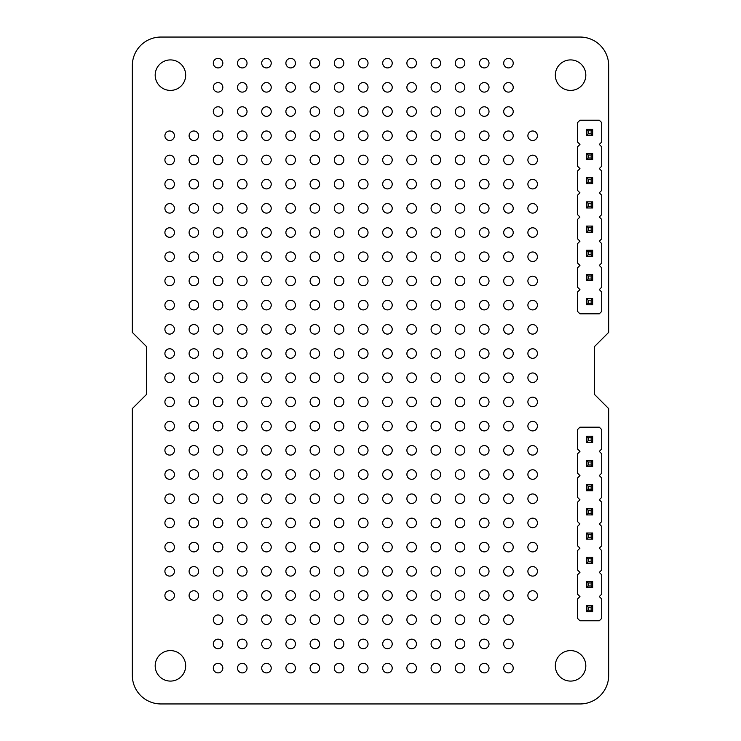 <?xml version="1.0" encoding="UTF-8"?>
<svg xmlns="http://www.w3.org/2000/svg" width="741" height="741" viewBox="0 0 741 741"><rect width="100%" height="100%" fill="white"/><g stroke="black" fill="none" stroke-linecap="round" stroke-linejoin="round"><path stroke-width="1.11" d="M599.302 620.782L601.72 618.355L601.72 598.997L599.302 596.579L601.72 594.162L601.72 574.803L599.302 572.376L601.72 569.959L601.72 550.6L599.302 548.183L601.72 545.765L601.72 526.406L599.302 523.98L601.72 521.562L601.72 502.203L599.302 499.786L601.72 497.359L601.72 478.001L599.302 475.583L601.72 473.166L601.72 453.807L599.302 451.389L601.72 448.963L601.72 429.604L599.302 427.187L579.944 427.187L577.526 429.604L577.526 448.963L579.944 451.389L577.526 453.807L577.526 473.166L579.944 475.583L577.526 478.001L577.526 497.359L579.944 499.786L577.526 502.203L577.526 521.562L579.944 523.98L577.526 526.406L577.526 545.765L579.944 548.183L577.526 550.6L577.526 569.959L579.944 572.376L577.526 574.803L577.526 594.162L579.944 596.579L577.526 598.997L577.526 618.355L579.944 620.782L599.302 620.782M586.576 442.331L592.67 442.331L592.67 436.236L586.576 436.236L586.576 442.331L588.104 440.812L588.104 437.764L591.151 437.764L591.151 440.812L588.104 440.812M592.67 466.534L586.576 466.534L588.104 465.005L591.151 465.005L592.67 466.534L592.67 460.439L586.576 460.439L586.576 466.534M586.576 533.029L586.576 539.133L588.104 537.605L588.104 534.557L586.576 533.029L592.67 533.029L592.67 539.133L586.576 539.133M592.67 490.737L586.576 490.737L588.104 489.208L591.151 489.208L592.67 490.737L592.67 484.633L586.576 484.633L586.576 490.737M586.576 508.835L586.576 514.93L588.104 513.411L588.104 510.354L586.576 508.835L592.67 508.835L592.67 514.93L586.576 514.93M592.67 587.53L586.576 587.53L588.104 586.001L591.151 586.001L592.67 587.53L592.67 581.435L586.576 581.435L586.576 587.53M586.576 563.327L592.67 563.327L592.67 557.232L586.576 557.232L586.576 563.327L588.104 561.808L588.104 558.76L591.151 558.76L591.151 561.808L588.104 561.808M586.576 605.629L586.576 611.723L588.104 610.204L588.104 607.157L586.576 605.629L592.67 605.629L592.67 611.723L586.576 611.723M586.576 436.236L588.104 437.764M592.67 436.236L591.151 437.764M592.67 442.331L591.151 440.812M592.67 460.439L591.151 461.958L591.151 465.005M591.151 461.958L588.104 461.958L588.104 465.005M586.576 460.439L588.104 461.958M592.67 539.133L591.151 537.605L588.104 537.605M592.67 533.029L591.151 534.557L591.151 537.605M591.151 534.557L588.104 534.557M592.67 484.633L591.151 486.161L591.151 489.208M591.151 486.161L588.104 486.161L588.104 489.208M586.576 484.633L588.104 486.161M592.67 514.93L591.151 513.411L588.104 513.411M592.67 508.835L591.151 510.354L591.151 513.411M591.151 510.354L588.104 510.354M592.67 581.435L591.151 582.954L591.151 586.001M591.151 582.954L588.104 582.954L588.104 586.001M586.576 581.435L588.104 582.954M586.576 557.232L588.104 558.76M592.67 557.232L591.151 558.76M592.67 563.327L591.151 561.808M592.67 611.723L591.151 610.204L588.104 610.204M592.67 605.629L591.151 607.157L591.151 610.204M591.151 607.157L588.104 607.157M599.302 313.814L601.72 311.396L601.72 292.037L599.302 289.611L601.72 287.193L601.72 267.834L599.302 265.417L601.72 262.999L601.72 243.641L599.302 241.214L601.72 238.797L601.72 219.438L599.302 217.02L601.72 214.594L601.72 195.235L599.302 192.817L601.72 190.4L601.72 171.041L599.302 168.624L601.72 166.197L601.72 146.838L599.302 144.421L601.72 142.003L601.72 122.645L599.302 120.218L579.944 120.218L577.526 122.645L577.526 142.003L579.944 144.421L577.526 146.838L577.526 166.197L579.944 168.624L577.526 171.041L577.526 190.4L579.944 192.817L577.526 195.235L577.526 214.594L579.944 217.02L577.526 219.438L577.526 238.797L579.944 241.214L577.526 243.641L577.526 262.999L579.944 265.417L577.526 267.834L577.526 287.193L579.944 289.611L577.526 292.037L577.526 311.396L579.944 313.814L599.302 313.814M586.576 135.371L592.67 135.371L592.67 129.277L586.576 129.277L586.576 135.371L588.104 133.843L588.104 130.796L591.151 130.796L591.151 133.843L588.104 133.843M592.67 159.565L586.576 159.565L588.104 158.046L591.151 158.046L592.67 159.565L592.67 153.47L586.576 153.47L586.576 159.565M586.576 226.07L586.576 232.165L588.104 230.646L588.104 227.589L586.576 226.07L592.67 226.07L592.67 232.165L586.576 232.165M592.67 183.768L586.576 183.768L588.104 182.24L591.151 182.24L592.67 183.768L592.67 177.673L586.576 177.673L586.576 183.768M586.576 201.867L586.576 207.971L588.104 206.443L588.104 203.395L586.576 201.867L592.67 201.867L592.67 207.971L586.576 207.971M592.67 280.561L586.576 280.561L588.104 279.042L591.151 279.042L592.67 280.561L592.67 274.466L586.576 274.466L586.576 280.561M586.576 256.367L592.67 256.367L592.67 250.263L586.576 250.263L586.576 256.367L588.104 254.839L588.104 251.792L591.151 251.792L591.151 254.839L588.104 254.839M586.576 298.669L586.576 304.764L588.104 303.236L588.104 300.188L586.576 298.669L592.67 298.669L592.67 304.764L586.576 304.764M586.576 129.277L588.104 130.796M592.67 129.277L591.151 130.796M592.67 135.371L591.151 133.843M592.67 153.47L591.151 154.999L591.151 158.046M591.151 154.999L588.104 154.999L588.104 158.046M586.576 153.47L588.104 154.999M592.67 232.165L591.151 230.646L588.104 230.646M592.67 226.07L591.151 227.589L591.151 230.646M591.151 227.589L588.104 227.589M592.67 177.673L591.151 179.192L591.151 182.24M591.151 179.192L588.104 179.192L588.104 182.24M586.576 177.673L588.104 179.192M592.67 207.971L591.151 206.443L588.104 206.443M592.67 201.867L591.151 203.395L591.151 206.443M591.151 203.395L588.104 203.395M592.67 274.466L591.151 275.995L591.151 279.042M591.151 275.995L588.104 275.995L588.104 279.042M586.576 274.466L588.104 275.995M586.576 250.263L588.104 251.792M592.67 250.263L591.151 251.792M592.67 256.367L591.151 254.839M592.67 304.764L591.151 303.236L588.104 303.236M592.67 298.669L591.151 300.188L591.151 303.236M591.151 300.188L588.104 300.188M132.324 332.394L146.616 346.686L146.616 394.314L132.324 408.606L132.324 675.366A28.584 28.584 0 0 0 160.899 703.95L580.101 703.95A28.584 28.584 0 0 0 608.676 675.366L608.676 408.606L594.384 394.314L594.384 346.686L608.676 332.394L608.676 65.634A28.584 28.584 0 0 0 580.101 37.05L160.899 37.05A28.584 28.584 0 0 0 132.324 65.634L132.324 332.394M185.676 665.844A15.246 15.246 0 0 0 162.807 652.636A15.246 15.246 0 0 0 162.807 679.043A15.246 15.246 0 0 0 185.676 665.844M222.828 668.132A4.761 4.761 0 0 0 215.687 664.001A4.761 4.761 0 0 0 215.687 672.254A4.761 4.761 0 0 0 222.828 668.132M222.828 643.929A4.761 4.761 0 0 0 215.687 639.807A4.761 4.761 0 0 0 215.687 648.051A4.761 4.761 0 0 0 222.828 643.929M247.031 668.132A4.761 4.761 0 0 0 239.88 664.001A4.761 4.761 0 0 0 239.88 672.254A4.761 4.761 0 0 0 247.031 668.132M247.031 643.929A4.761 4.761 0 0 0 239.88 639.807A4.761 4.761 0 0 0 239.88 648.051A4.761 4.761 0 0 0 247.031 643.929M222.828 619.726A4.761 4.761 0 0 0 215.687 615.604A4.761 4.761 0 0 0 215.687 623.857A4.761 4.761 0 0 0 222.828 619.726M247.031 619.726A4.761 4.761 0 0 0 239.88 615.604A4.761 4.761 0 0 0 239.88 623.857A4.761 4.761 0 0 0 247.031 619.726M174.431 595.532A4.761 4.761 0 0 0 167.29 591.401A4.761 4.761 0 0 0 167.29 599.654A4.761 4.761 0 0 0 174.431 595.532M174.431 571.33A4.761 4.761 0 0 0 167.29 567.208A4.761 4.761 0 0 0 167.29 575.461A4.761 4.761 0 0 0 174.431 571.33M198.634 595.532A4.761 4.761 0 0 0 191.484 591.401A4.761 4.761 0 0 0 191.484 599.654A4.761 4.761 0 0 0 198.634 595.532M198.634 571.33A4.761 4.761 0 0 0 191.484 567.208A4.761 4.761 0 0 0 191.484 575.461A4.761 4.761 0 0 0 198.634 571.33M174.431 547.136A4.761 4.761 0 0 0 167.29 543.005A4.761 4.761 0 0 0 167.29 551.258A4.761 4.761 0 0 0 174.431 547.136M198.634 547.136A4.761 4.761 0 0 0 191.484 543.005A4.761 4.761 0 0 0 191.484 551.258A4.761 4.761 0 0 0 198.634 547.136M222.828 595.532A4.761 4.761 0 0 0 215.687 591.401A4.761 4.761 0 0 0 215.687 599.654A4.761 4.761 0 0 0 222.828 595.532M222.828 571.33A4.761 4.761 0 0 0 215.687 567.208A4.761 4.761 0 0 0 215.687 575.461A4.761 4.761 0 0 0 222.828 571.33M247.031 595.532A4.761 4.761 0 0 0 239.88 591.401A4.761 4.761 0 0 0 239.88 599.654A4.761 4.761 0 0 0 247.031 595.532M247.031 571.33A4.761 4.761 0 0 0 239.88 567.208A4.761 4.761 0 0 0 239.88 575.461A4.761 4.761 0 0 0 247.031 571.33M222.828 547.136A4.761 4.761 0 0 0 215.687 543.005A4.761 4.761 0 0 0 215.687 551.258A4.761 4.761 0 0 0 222.828 547.136M247.031 547.136A4.761 4.761 0 0 0 239.88 543.005A4.761 4.761 0 0 0 239.88 551.258A4.761 4.761 0 0 0 247.031 547.136M271.225 668.132A4.761 4.761 0 0 0 264.083 664.001A4.761 4.761 0 0 0 264.083 672.254A4.761 4.761 0 0 0 271.225 668.132M295.427 668.132A4.761 4.761 0 0 0 288.277 664.001A4.761 4.761 0 0 0 288.277 672.254A4.761 4.761 0 0 0 295.427 668.132M271.225 643.929A4.761 4.761 0 0 0 264.083 639.807A4.761 4.761 0 0 0 264.083 648.051A4.761 4.761 0 0 0 271.225 643.929M295.427 643.929A4.761 4.761 0 0 0 288.277 639.807A4.761 4.761 0 0 0 288.277 648.051A4.761 4.761 0 0 0 295.427 643.929M319.621 668.132A4.761 4.761 0 0 0 312.48 664.001A4.761 4.761 0 0 0 312.48 672.254A4.761 4.761 0 0 0 319.621 668.132M319.621 643.929A4.761 4.761 0 0 0 312.48 639.807A4.761 4.761 0 0 0 312.48 648.051A4.761 4.761 0 0 0 319.621 643.929M271.225 619.726A4.761 4.761 0 0 0 264.083 615.604A4.761 4.761 0 0 0 264.083 623.857A4.761 4.761 0 0 0 271.225 619.726M295.427 619.726A4.761 4.761 0 0 0 288.277 615.604A4.761 4.761 0 0 0 288.277 623.857A4.761 4.761 0 0 0 295.427 619.726M319.621 619.726A4.761 4.761 0 0 0 312.48 615.604A4.761 4.761 0 0 0 312.48 623.857A4.761 4.761 0 0 0 319.621 619.726M343.824 668.132A4.761 4.761 0 0 0 336.683 664.001A4.761 4.761 0 0 0 336.683 672.254A4.761 4.761 0 0 0 343.824 668.132M343.824 643.929A4.761 4.761 0 0 0 336.683 639.807A4.761 4.761 0 0 0 336.683 648.051A4.761 4.761 0 0 0 343.824 643.929M368.027 668.132A4.761 4.761 0 0 0 360.876 664.001A4.761 4.761 0 0 0 360.876 672.254A4.761 4.761 0 0 0 368.027 668.132M368.027 643.929A4.761 4.761 0 0 0 360.876 639.807A4.761 4.761 0 0 0 360.876 648.051A4.761 4.761 0 0 0 368.027 643.929M343.824 619.726A4.761 4.761 0 0 0 336.683 615.604A4.761 4.761 0 0 0 336.683 623.857A4.761 4.761 0 0 0 343.824 619.726M368.027 619.726A4.761 4.761 0 0 0 360.876 615.604A4.761 4.761 0 0 0 360.876 623.857A4.761 4.761 0 0 0 368.027 619.726M271.225 595.532A4.761 4.761 0 0 0 264.083 591.401A4.761 4.761 0 0 0 264.083 599.654A4.761 4.761 0 0 0 271.225 595.532M295.427 595.532A4.761 4.761 0 0 0 288.277 591.401A4.761 4.761 0 0 0 288.277 599.654A4.761 4.761 0 0 0 295.427 595.532M271.225 571.33A4.761 4.761 0 0 0 264.083 567.208A4.761 4.761 0 0 0 264.083 575.461A4.761 4.761 0 0 0 271.225 571.33M295.427 571.33A4.761 4.761 0 0 0 288.277 567.208A4.761 4.761 0 0 0 288.277 575.461A4.761 4.761 0 0 0 295.427 571.33M319.621 595.532A4.761 4.761 0 0 0 312.48 591.401A4.761 4.761 0 0 0 312.48 599.654A4.761 4.761 0 0 0 319.621 595.532M319.621 571.33A4.761 4.761 0 0 0 312.48 567.208A4.761 4.761 0 0 0 312.48 575.461A4.761 4.761 0 0 0 319.621 571.33M271.225 547.136A4.761 4.761 0 0 0 264.083 543.005A4.761 4.761 0 0 0 264.083 551.258A4.761 4.761 0 0 0 271.225 547.136M295.427 547.136A4.761 4.761 0 0 0 288.277 543.005A4.761 4.761 0 0 0 288.277 551.258A4.761 4.761 0 0 0 295.427 547.136M319.621 547.136A4.761 4.761 0 0 0 312.48 543.005A4.761 4.761 0 0 0 312.48 551.258A4.761 4.761 0 0 0 319.621 547.136M343.824 595.532A4.761 4.761 0 0 0 336.683 591.401A4.761 4.761 0 0 0 336.683 599.654A4.761 4.761 0 0 0 343.824 595.532M343.824 571.33A4.761 4.761 0 0 0 336.683 567.208A4.761 4.761 0 0 0 336.683 575.461A4.761 4.761 0 0 0 343.824 571.33M368.027 595.532A4.761 4.761 0 0 0 360.876 591.401A4.761 4.761 0 0 0 360.876 599.654A4.761 4.761 0 0 0 368.027 595.532M368.027 571.33A4.761 4.761 0 0 0 360.876 567.208A4.761 4.761 0 0 0 360.876 575.461A4.761 4.761 0 0 0 368.027 571.33M343.824 547.136A4.761 4.761 0 0 0 336.683 543.005A4.761 4.761 0 0 0 336.683 551.258A4.761 4.761 0 0 0 343.824 547.136M368.027 547.136A4.761 4.761 0 0 0 360.876 543.005A4.761 4.761 0 0 0 360.876 551.258A4.761 4.761 0 0 0 368.027 547.136M174.431 522.933A4.761 4.761 0 0 0 167.29 518.811A4.761 4.761 0 0 0 167.29 527.064A4.761 4.761 0 0 0 174.431 522.933M174.431 498.739A4.761 4.761 0 0 0 167.29 494.608A4.761 4.761 0 0 0 167.29 502.861A4.761 4.761 0 0 0 174.431 498.739M198.634 522.933A4.761 4.761 0 0 0 191.484 518.811A4.761 4.761 0 0 0 191.484 527.064A4.761 4.761 0 0 0 198.634 522.933M198.634 498.739A4.761 4.761 0 0 0 191.484 494.608A4.761 4.761 0 0 0 191.484 502.861A4.761 4.761 0 0 0 198.634 498.739M174.431 474.536A4.761 4.761 0 0 0 167.29 470.415A4.761 4.761 0 0 0 167.29 478.658A4.761 4.761 0 0 0 174.431 474.536M174.431 450.333A4.761 4.761 0 0 0 167.29 446.212A4.761 4.761 0 0 0 167.29 454.465A4.761 4.761 0 0 0 174.431 450.333M198.634 474.536A4.761 4.761 0 0 0 191.484 470.415A4.761 4.761 0 0 0 191.484 478.658A4.761 4.761 0 0 0 198.634 474.536M198.634 450.333A4.761 4.761 0 0 0 191.484 446.212A4.761 4.761 0 0 0 191.484 454.465A4.761 4.761 0 0 0 198.634 450.333M222.828 522.933A4.761 4.761 0 0 0 215.687 518.811A4.761 4.761 0 0 0 215.687 527.064A4.761 4.761 0 0 0 222.828 522.933M222.828 498.739A4.761 4.761 0 0 0 215.687 494.608A4.761 4.761 0 0 0 215.687 502.861A4.761 4.761 0 0 0 222.828 498.739M247.031 522.933A4.761 4.761 0 0 0 239.88 518.811A4.761 4.761 0 0 0 239.88 527.064A4.761 4.761 0 0 0 247.031 522.933M247.031 498.739A4.761 4.761 0 0 0 239.88 494.608A4.761 4.761 0 0 0 239.88 502.861A4.761 4.761 0 0 0 247.031 498.739M222.828 474.536A4.761 4.761 0 0 0 215.687 470.415A4.761 4.761 0 0 0 215.687 478.658A4.761 4.761 0 0 0 222.828 474.536M222.828 450.333A4.761 4.761 0 0 0 215.687 446.212A4.761 4.761 0 0 0 215.687 454.465A4.761 4.761 0 0 0 222.828 450.333M247.031 474.536A4.761 4.761 0 0 0 239.88 470.415A4.761 4.761 0 0 0 239.88 478.658A4.761 4.761 0 0 0 247.031 474.536M247.031 450.333A4.761 4.761 0 0 0 239.88 446.212A4.761 4.761 0 0 0 239.88 454.465A4.761 4.761 0 0 0 247.031 450.333M174.431 426.14A4.761 4.761 0 0 0 167.29 422.009A4.761 4.761 0 0 0 167.29 430.262A4.761 4.761 0 0 0 174.431 426.14M198.634 426.14A4.761 4.761 0 0 0 191.484 422.009A4.761 4.761 0 0 0 191.484 430.262A4.761 4.761 0 0 0 198.634 426.14M174.431 401.937A4.761 4.761 0 0 0 167.29 397.815A4.761 4.761 0 0 0 167.29 406.068A4.761 4.761 0 0 0 174.431 401.937M174.431 377.743A4.761 4.761 0 0 0 167.29 373.612A4.761 4.761 0 0 0 167.29 381.865A4.761 4.761 0 0 0 174.431 377.743M198.634 401.937A4.761 4.761 0 0 0 191.484 397.815A4.761 4.761 0 0 0 191.484 406.068A4.761 4.761 0 0 0 198.634 401.937M198.634 377.743A4.761 4.761 0 0 0 191.484 373.612A4.761 4.761 0 0 0 191.484 381.865A4.761 4.761 0 0 0 198.634 377.743M222.828 426.14A4.761 4.761 0 0 0 215.687 422.009A4.761 4.761 0 0 0 215.687 430.262A4.761 4.761 0 0 0 222.828 426.14M247.031 426.14A4.761 4.761 0 0 0 239.88 422.009A4.761 4.761 0 0 0 239.88 430.262A4.761 4.761 0 0 0 247.031 426.14M222.828 401.937A4.761 4.761 0 0 0 215.687 397.815A4.761 4.761 0 0 0 215.687 406.068A4.761 4.761 0 0 0 222.828 401.937M222.828 377.743A4.761 4.761 0 0 0 215.687 373.612A4.761 4.761 0 0 0 215.687 381.865A4.761 4.761 0 0 0 222.828 377.743M247.031 401.937A4.761 4.761 0 0 0 239.88 397.815A4.761 4.761 0 0 0 239.88 406.068A4.761 4.761 0 0 0 247.031 401.937M247.031 377.743A4.761 4.761 0 0 0 239.88 373.612A4.761 4.761 0 0 0 239.88 381.865A4.761 4.761 0 0 0 247.031 377.743M271.225 522.933A4.761 4.761 0 0 0 264.083 518.811A4.761 4.761 0 0 0 264.083 527.064A4.761 4.761 0 0 0 271.225 522.933M295.427 522.933A4.761 4.761 0 0 0 288.277 518.811A4.761 4.761 0 0 0 288.277 527.064A4.761 4.761 0 0 0 295.427 522.933M271.225 498.739A4.761 4.761 0 0 0 264.083 494.608A4.761 4.761 0 0 0 264.083 502.861A4.761 4.761 0 0 0 271.225 498.739M295.427 498.739A4.761 4.761 0 0 0 288.277 494.608A4.761 4.761 0 0 0 288.277 502.861A4.761 4.761 0 0 0 295.427 498.739M319.621 522.933A4.761 4.761 0 0 0 312.48 518.811A4.761 4.761 0 0 0 312.48 527.064A4.761 4.761 0 0 0 319.621 522.933M319.621 498.739A4.761 4.761 0 0 0 312.48 494.608A4.761 4.761 0 0 0 312.48 502.861A4.761 4.761 0 0 0 319.621 498.739M271.225 474.536A4.761 4.761 0 0 0 264.083 470.415A4.761 4.761 0 0 0 264.083 478.658A4.761 4.761 0 0 0 271.225 474.536M295.427 474.536A4.761 4.761 0 0 0 288.277 470.415A4.761 4.761 0 0 0 288.277 478.658A4.761 4.761 0 0 0 295.427 474.536M271.225 450.333A4.761 4.761 0 0 0 264.083 446.212A4.761 4.761 0 0 0 264.083 454.465A4.761 4.761 0 0 0 271.225 450.333M295.427 450.333A4.761 4.761 0 0 0 288.277 446.212A4.761 4.761 0 0 0 288.277 454.465A4.761 4.761 0 0 0 295.427 450.333M319.621 474.536A4.761 4.761 0 0 0 312.48 470.415A4.761 4.761 0 0 0 312.48 478.658A4.761 4.761 0 0 0 319.621 474.536M319.621 450.333A4.761 4.761 0 0 0 312.48 446.212A4.761 4.761 0 0 0 312.48 454.465A4.761 4.761 0 0 0 319.621 450.333M343.824 522.933A4.761 4.761 0 0 0 336.683 518.811A4.761 4.761 0 0 0 336.683 527.064A4.761 4.761 0 0 0 343.824 522.933M343.824 498.739A4.761 4.761 0 0 0 336.683 494.608A4.761 4.761 0 0 0 336.683 502.861A4.761 4.761 0 0 0 343.824 498.739M368.027 522.933A4.761 4.761 0 0 0 360.876 518.811A4.761 4.761 0 0 0 360.876 527.064A4.761 4.761 0 0 0 368.027 522.933M368.027 498.739A4.761 4.761 0 0 0 360.876 494.608A4.761 4.761 0 0 0 360.876 502.861A4.761 4.761 0 0 0 368.027 498.739M343.824 474.536A4.761 4.761 0 0 0 336.683 470.415A4.761 4.761 0 0 0 336.683 478.658A4.761 4.761 0 0 0 343.824 474.536M343.824 450.333A4.761 4.761 0 0 0 336.683 446.212A4.761 4.761 0 0 0 336.683 454.465A4.761 4.761 0 0 0 343.824 450.333M368.027 474.536A4.761 4.761 0 0 0 360.876 470.415A4.761 4.761 0 0 0 360.876 478.658A4.761 4.761 0 0 0 368.027 474.536M368.027 450.333A4.761 4.761 0 0 0 360.876 446.212A4.761 4.761 0 0 0 360.876 454.465A4.761 4.761 0 0 0 368.027 450.333M271.225 426.14A4.761 4.761 0 0 0 264.083 422.009A4.761 4.761 0 0 0 264.083 430.262A4.761 4.761 0 0 0 271.225 426.14M295.427 426.14A4.761 4.761 0 0 0 288.277 422.009A4.761 4.761 0 0 0 288.277 430.262A4.761 4.761 0 0 0 295.427 426.14M319.621 426.14A4.761 4.761 0 0 0 312.48 422.009A4.761 4.761 0 0 0 312.48 430.262A4.761 4.761 0 0 0 319.621 426.14M271.225 401.937A4.761 4.761 0 0 0 264.083 397.815A4.761 4.761 0 0 0 264.083 406.068A4.761 4.761 0 0 0 271.225 401.937M295.427 401.937A4.761 4.761 0 0 0 288.277 397.815A4.761 4.761 0 0 0 288.277 406.068A4.761 4.761 0 0 0 295.427 401.937M271.225 377.743A4.761 4.761 0 0 0 264.083 373.612A4.761 4.761 0 0 0 264.083 381.865A4.761 4.761 0 0 0 271.225 377.743M295.427 377.743A4.761 4.761 0 0 0 288.277 373.612A4.761 4.761 0 0 0 288.277 381.865A4.761 4.761 0 0 0 295.427 377.743M319.621 401.937A4.761 4.761 0 0 0 312.48 397.815A4.761 4.761 0 0 0 312.48 406.068A4.761 4.761 0 0 0 319.621 401.937M319.621 377.743A4.761 4.761 0 0 0 312.48 373.612A4.761 4.761 0 0 0 312.48 381.865A4.761 4.761 0 0 0 319.621 377.743M343.824 426.14A4.761 4.761 0 0 0 336.683 422.009A4.761 4.761 0 0 0 336.683 430.262A4.761 4.761 0 0 0 343.824 426.14M368.027 426.14A4.761 4.761 0 0 0 360.876 422.009A4.761 4.761 0 0 0 360.876 430.262A4.761 4.761 0 0 0 368.027 426.14M343.824 401.937A4.761 4.761 0 0 0 336.683 397.815A4.761 4.761 0 0 0 336.683 406.068A4.761 4.761 0 0 0 343.824 401.937M343.824 377.743A4.761 4.761 0 0 0 336.683 373.612A4.761 4.761 0 0 0 336.683 381.865A4.761 4.761 0 0 0 343.824 377.743M368.027 401.937A4.761 4.761 0 0 0 360.876 397.815A4.761 4.761 0 0 0 360.876 406.068A4.761 4.761 0 0 0 368.027 401.937M368.027 377.743A4.761 4.761 0 0 0 360.876 373.612A4.761 4.761 0 0 0 360.876 381.865A4.761 4.761 0 0 0 368.027 377.743M392.221 668.132A4.761 4.761 0 0 0 385.079 664.001A4.761 4.761 0 0 0 385.079 672.254A4.761 4.761 0 0 0 392.221 668.132M392.221 643.929A4.761 4.761 0 0 0 385.079 639.807A4.761 4.761 0 0 0 385.079 648.051A4.761 4.761 0 0 0 392.221 643.929M416.423 668.132A4.761 4.761 0 0 0 409.273 664.001A4.761 4.761 0 0 0 409.273 672.254A4.761 4.761 0 0 0 416.423 668.132M416.423 643.929A4.761 4.761 0 0 0 409.273 639.807A4.761 4.761 0 0 0 409.273 648.051A4.761 4.761 0 0 0 416.423 643.929M392.221 619.726A4.761 4.761 0 0 0 385.079 615.604A4.761 4.761 0 0 0 385.079 623.857A4.761 4.761 0 0 0 392.221 619.726M416.423 619.726A4.761 4.761 0 0 0 409.273 615.604A4.761 4.761 0 0 0 409.273 623.857A4.761 4.761 0 0 0 416.423 619.726M440.617 668.132A4.761 4.761 0 0 0 433.476 664.001A4.761 4.761 0 0 0 433.476 672.254A4.761 4.761 0 0 0 440.617 668.132M440.617 643.929A4.761 4.761 0 0 0 433.476 639.807A4.761 4.761 0 0 0 433.476 648.051A4.761 4.761 0 0 0 440.617 643.929M464.82 668.132A4.761 4.761 0 0 0 457.669 664.001A4.761 4.761 0 0 0 457.669 672.254A4.761 4.761 0 0 0 464.82 668.132M489.014 668.132A4.761 4.761 0 0 0 481.872 664.001A4.761 4.761 0 0 0 481.872 672.254A4.761 4.761 0 0 0 489.014 668.132M464.82 643.929A4.761 4.761 0 0 0 457.669 639.807A4.761 4.761 0 0 0 457.669 648.051A4.761 4.761 0 0 0 464.82 643.929M489.014 643.929A4.761 4.761 0 0 0 481.872 639.807A4.761 4.761 0 0 0 481.872 648.051A4.761 4.761 0 0 0 489.014 643.929M440.617 619.726A4.761 4.761 0 0 0 433.476 615.604A4.761 4.761 0 0 0 433.476 623.857A4.761 4.761 0 0 0 440.617 619.726M464.82 619.726A4.761 4.761 0 0 0 457.669 615.604A4.761 4.761 0 0 0 457.669 623.857A4.761 4.761 0 0 0 464.82 619.726M489.014 619.726A4.761 4.761 0 0 0 481.872 615.604A4.761 4.761 0 0 0 481.872 623.857A4.761 4.761 0 0 0 489.014 619.726M392.221 595.532A4.761 4.761 0 0 0 385.079 591.401A4.761 4.761 0 0 0 385.079 599.654A4.761 4.761 0 0 0 392.221 595.532M392.221 571.33A4.761 4.761 0 0 0 385.079 567.208A4.761 4.761 0 0 0 385.079 575.461A4.761 4.761 0 0 0 392.221 571.33M416.423 595.532A4.761 4.761 0 0 0 409.273 591.401A4.761 4.761 0 0 0 409.273 599.654A4.761 4.761 0 0 0 416.423 595.532M416.423 571.33A4.761 4.761 0 0 0 409.273 567.208A4.761 4.761 0 0 0 409.273 575.461A4.761 4.761 0 0 0 416.423 571.33M392.221 547.136A4.761 4.761 0 0 0 385.079 543.005A4.761 4.761 0 0 0 385.079 551.258A4.761 4.761 0 0 0 392.221 547.136M416.423 547.136A4.761 4.761 0 0 0 409.273 543.005A4.761 4.761 0 0 0 409.273 551.258A4.761 4.761 0 0 0 416.423 547.136M440.617 595.532A4.761 4.761 0 0 0 433.476 591.401A4.761 4.761 0 0 0 433.476 599.654A4.761 4.761 0 0 0 440.617 595.532M440.617 571.33A4.761 4.761 0 0 0 433.476 567.208A4.761 4.761 0 0 0 433.476 575.461A4.761 4.761 0 0 0 440.617 571.33M464.82 595.532A4.761 4.761 0 0 0 457.669 591.401A4.761 4.761 0 0 0 457.669 599.654A4.761 4.761 0 0 0 464.82 595.532M489.014 595.532A4.761 4.761 0 0 0 481.872 591.401A4.761 4.761 0 0 0 481.872 599.654A4.761 4.761 0 0 0 489.014 595.532M464.82 571.33A4.761 4.761 0 0 0 457.669 567.208A4.761 4.761 0 0 0 457.669 575.461A4.761 4.761 0 0 0 464.82 571.33M489.014 571.33A4.761 4.761 0 0 0 481.872 567.208A4.761 4.761 0 0 0 481.872 575.461A4.761 4.761 0 0 0 489.014 571.33M440.617 547.136A4.761 4.761 0 0 0 433.476 543.005A4.761 4.761 0 0 0 433.476 551.258A4.761 4.761 0 0 0 440.617 547.136M464.82 547.136A4.761 4.761 0 0 0 457.669 543.005A4.761 4.761 0 0 0 457.669 551.258A4.761 4.761 0 0 0 464.82 547.136M489.014 547.136A4.761 4.761 0 0 0 481.872 543.005A4.761 4.761 0 0 0 481.872 551.258A4.761 4.761 0 0 0 489.014 547.136M513.217 668.132A4.761 4.761 0 0 0 506.075 664.001A4.761 4.761 0 0 0 506.075 672.254A4.761 4.761 0 0 0 513.217 668.132M513.217 643.929A4.761 4.761 0 0 0 506.075 639.807A4.761 4.761 0 0 0 506.075 648.051A4.761 4.761 0 0 0 513.217 643.929M513.217 619.726A4.761 4.761 0 0 0 506.075 615.604A4.761 4.761 0 0 0 506.075 623.857A4.761 4.761 0 0 0 513.217 619.726M585.816 665.844A15.246 15.246 0 0 0 562.947 652.636A15.246 15.246 0 0 0 562.947 679.043A15.246 15.246 0 0 0 585.816 665.844M513.217 595.532A4.761 4.761 0 0 0 506.075 591.401A4.761 4.761 0 0 0 506.075 599.654A4.761 4.761 0 0 0 513.217 595.532M513.217 571.33A4.761 4.761 0 0 0 506.075 567.208A4.761 4.761 0 0 0 506.075 575.461A4.761 4.761 0 0 0 513.217 571.33M537.42 595.532A4.761 4.761 0 0 0 530.269 591.401A4.761 4.761 0 0 0 530.269 599.654A4.761 4.761 0 0 0 537.42 595.532M537.42 571.33A4.761 4.761 0 0 0 530.269 567.208A4.761 4.761 0 0 0 530.269 575.461A4.761 4.761 0 0 0 537.42 571.33M513.217 547.136A4.761 4.761 0 0 0 506.075 543.005A4.761 4.761 0 0 0 506.075 551.258A4.761 4.761 0 0 0 513.217 547.136M537.42 547.136A4.761 4.761 0 0 0 530.269 543.005A4.761 4.761 0 0 0 530.269 551.258A4.761 4.761 0 0 0 537.42 547.136M392.221 522.933A4.761 4.761 0 0 0 385.079 518.811A4.761 4.761 0 0 0 385.079 527.064A4.761 4.761 0 0 0 392.221 522.933M392.221 498.739A4.761 4.761 0 0 0 385.079 494.608A4.761 4.761 0 0 0 385.079 502.861A4.761 4.761 0 0 0 392.221 498.739M416.423 522.933A4.761 4.761 0 0 0 409.273 518.811A4.761 4.761 0 0 0 409.273 527.064A4.761 4.761 0 0 0 416.423 522.933M416.423 498.739A4.761 4.761 0 0 0 409.273 494.608A4.761 4.761 0 0 0 409.273 502.861A4.761 4.761 0 0 0 416.423 498.739M392.221 474.536A4.761 4.761 0 0 0 385.079 470.415A4.761 4.761 0 0 0 385.079 478.658A4.761 4.761 0 0 0 392.221 474.536M392.221 450.333A4.761 4.761 0 0 0 385.079 446.212A4.761 4.761 0 0 0 385.079 454.465A4.761 4.761 0 0 0 392.221 450.333M416.423 474.536A4.761 4.761 0 0 0 409.273 470.415A4.761 4.761 0 0 0 409.273 478.658A4.761 4.761 0 0 0 416.423 474.536M416.423 450.333A4.761 4.761 0 0 0 409.273 446.212A4.761 4.761 0 0 0 409.273 454.465A4.761 4.761 0 0 0 416.423 450.333M440.617 522.933A4.761 4.761 0 0 0 433.476 518.811A4.761 4.761 0 0 0 433.476 527.064A4.761 4.761 0 0 0 440.617 522.933M440.617 498.739A4.761 4.761 0 0 0 433.476 494.608A4.761 4.761 0 0 0 433.476 502.861A4.761 4.761 0 0 0 440.617 498.739M464.82 522.933A4.761 4.761 0 0 0 457.669 518.811A4.761 4.761 0 0 0 457.669 527.064A4.761 4.761 0 0 0 464.82 522.933M489.014 522.933A4.761 4.761 0 0 0 481.872 518.811A4.761 4.761 0 0 0 481.872 527.064A4.761 4.761 0 0 0 489.014 522.933M464.82 498.739A4.761 4.761 0 0 0 457.669 494.608A4.761 4.761 0 0 0 457.669 502.861A4.761 4.761 0 0 0 464.82 498.739M489.014 498.739A4.761 4.761 0 0 0 481.872 494.608A4.761 4.761 0 0 0 481.872 502.861A4.761 4.761 0 0 0 489.014 498.739M440.617 474.536A4.761 4.761 0 0 0 433.476 470.415A4.761 4.761 0 0 0 433.476 478.658A4.761 4.761 0 0 0 440.617 474.536M440.617 450.333A4.761 4.761 0 0 0 433.476 446.212A4.761 4.761 0 0 0 433.476 454.465A4.761 4.761 0 0 0 440.617 450.333M464.82 474.536A4.761 4.761 0 0 0 457.669 470.415A4.761 4.761 0 0 0 457.669 478.658A4.761 4.761 0 0 0 464.82 474.536M489.014 474.536A4.761 4.761 0 0 0 481.872 470.415A4.761 4.761 0 0 0 481.872 478.658A4.761 4.761 0 0 0 489.014 474.536M464.82 450.333A4.761 4.761 0 0 0 457.669 446.212A4.761 4.761 0 0 0 457.669 454.465A4.761 4.761 0 0 0 464.82 450.333M489.014 450.333A4.761 4.761 0 0 0 481.872 446.212A4.761 4.761 0 0 0 481.872 454.465A4.761 4.761 0 0 0 489.014 450.333M392.221 426.14A4.761 4.761 0 0 0 385.079 422.009A4.761 4.761 0 0 0 385.079 430.262A4.761 4.761 0 0 0 392.221 426.14M416.423 426.14A4.761 4.761 0 0 0 409.273 422.009A4.761 4.761 0 0 0 409.273 430.262A4.761 4.761 0 0 0 416.423 426.14M392.221 401.937A4.761 4.761 0 0 0 385.079 397.815A4.761 4.761 0 0 0 385.079 406.068A4.761 4.761 0 0 0 392.221 401.937M392.221 377.743A4.761 4.761 0 0 0 385.079 373.612A4.761 4.761 0 0 0 385.079 381.865A4.761 4.761 0 0 0 392.221 377.743M416.423 401.937A4.761 4.761 0 0 0 409.273 397.815A4.761 4.761 0 0 0 409.273 406.068A4.761 4.761 0 0 0 416.423 401.937M416.423 377.743A4.761 4.761 0 0 0 409.273 373.612A4.761 4.761 0 0 0 409.273 381.865A4.761 4.761 0 0 0 416.423 377.743M440.617 426.14A4.761 4.761 0 0 0 433.476 422.009A4.761 4.761 0 0 0 433.476 430.262A4.761 4.761 0 0 0 440.617 426.14M464.82 426.14A4.761 4.761 0 0 0 457.669 422.009A4.761 4.761 0 0 0 457.669 430.262A4.761 4.761 0 0 0 464.82 426.14M489.014 426.14A4.761 4.761 0 0 0 481.872 422.009A4.761 4.761 0 0 0 481.872 430.262A4.761 4.761 0 0 0 489.014 426.14M440.617 401.937A4.761 4.761 0 0 0 433.476 397.815A4.761 4.761 0 0 0 433.476 406.068A4.761 4.761 0 0 0 440.617 401.937M440.617 377.743A4.761 4.761 0 0 0 433.476 373.612A4.761 4.761 0 0 0 433.476 381.865A4.761 4.761 0 0 0 440.617 377.743M464.82 401.937A4.761 4.761 0 0 0 457.669 397.815A4.761 4.761 0 0 0 457.669 406.068A4.761 4.761 0 0 0 464.82 401.937M489.014 401.937A4.761 4.761 0 0 0 481.872 397.815A4.761 4.761 0 0 0 481.872 406.068A4.761 4.761 0 0 0 489.014 401.937M464.82 377.743A4.761 4.761 0 0 0 457.669 373.612A4.761 4.761 0 0 0 457.669 381.865A4.761 4.761 0 0 0 464.82 377.743M489.014 377.743A4.761 4.761 0 0 0 481.872 373.612A4.761 4.761 0 0 0 481.872 381.865A4.761 4.761 0 0 0 489.014 377.743M513.217 522.933A4.761 4.761 0 0 0 506.075 518.811A4.761 4.761 0 0 0 506.075 527.064A4.761 4.761 0 0 0 513.217 522.933M513.217 498.739A4.761 4.761 0 0 0 506.075 494.608A4.761 4.761 0 0 0 506.075 502.861A4.761 4.761 0 0 0 513.217 498.739M537.42 522.933A4.761 4.761 0 0 0 530.269 518.811A4.761 4.761 0 0 0 530.269 527.064A4.761 4.761 0 0 0 537.42 522.933M537.42 498.739A4.761 4.761 0 0 0 530.269 494.608A4.761 4.761 0 0 0 530.269 502.861A4.761 4.761 0 0 0 537.42 498.739M513.217 474.536A4.761 4.761 0 0 0 506.075 470.415A4.761 4.761 0 0 0 506.075 478.658A4.761 4.761 0 0 0 513.217 474.536M513.217 450.333A4.761 4.761 0 0 0 506.075 446.212A4.761 4.761 0 0 0 506.075 454.465A4.761 4.761 0 0 0 513.217 450.333M537.42 474.536A4.761 4.761 0 0 0 530.269 470.415A4.761 4.761 0 0 0 530.269 478.658A4.761 4.761 0 0 0 537.42 474.536M537.42 450.333A4.761 4.761 0 0 0 530.269 446.212A4.761 4.761 0 0 0 530.269 454.465A4.761 4.761 0 0 0 537.42 450.333M513.217 426.14A4.761 4.761 0 0 0 506.075 422.009A4.761 4.761 0 0 0 506.075 430.262A4.761 4.761 0 0 0 513.217 426.14M537.42 426.14A4.761 4.761 0 0 0 530.269 422.009A4.761 4.761 0 0 0 530.269 430.262A4.761 4.761 0 0 0 537.42 426.14M513.217 401.937A4.761 4.761 0 0 0 506.075 397.815A4.761 4.761 0 0 0 506.075 406.068A4.761 4.761 0 0 0 513.217 401.937M513.217 377.743A4.761 4.761 0 0 0 506.075 373.612A4.761 4.761 0 0 0 506.075 381.865A4.761 4.761 0 0 0 513.217 377.743M537.42 401.937A4.761 4.761 0 0 0 530.269 397.815A4.761 4.761 0 0 0 530.269 406.068A4.761 4.761 0 0 0 537.42 401.937M537.42 377.743A4.761 4.761 0 0 0 530.269 373.612A4.761 4.761 0 0 0 530.269 381.865A4.761 4.761 0 0 0 537.42 377.743M174.431 353.54A4.761 4.761 0 0 0 167.29 349.419A4.761 4.761 0 0 0 167.29 357.671A4.761 4.761 0 0 0 174.431 353.54M198.634 353.54A4.761 4.761 0 0 0 191.484 349.419A4.761 4.761 0 0 0 191.484 357.671A4.761 4.761 0 0 0 198.634 353.54M174.431 329.347A4.761 4.761 0 0 0 167.29 325.216A4.761 4.761 0 0 0 167.29 333.469A4.761 4.761 0 0 0 174.431 329.347M174.431 305.144A4.761 4.761 0 0 0 167.29 301.022A4.761 4.761 0 0 0 167.29 309.266A4.761 4.761 0 0 0 174.431 305.144M198.634 329.347A4.761 4.761 0 0 0 191.484 325.216A4.761 4.761 0 0 0 191.484 333.469A4.761 4.761 0 0 0 198.634 329.347M198.634 305.144A4.761 4.761 0 0 0 191.484 301.022A4.761 4.761 0 0 0 191.484 309.266A4.761 4.761 0 0 0 198.634 305.144M222.828 353.54A4.761 4.761 0 0 0 215.687 349.419A4.761 4.761 0 0 0 215.687 357.671A4.761 4.761 0 0 0 222.828 353.54M247.031 353.54A4.761 4.761 0 0 0 239.88 349.419A4.761 4.761 0 0 0 239.88 357.671A4.761 4.761 0 0 0 247.031 353.54M222.828 329.347A4.761 4.761 0 0 0 215.687 325.216A4.761 4.761 0 0 0 215.687 333.469A4.761 4.761 0 0 0 222.828 329.347M222.828 305.144A4.761 4.761 0 0 0 215.687 301.022A4.761 4.761 0 0 0 215.687 309.266A4.761 4.761 0 0 0 222.828 305.144M247.031 329.347A4.761 4.761 0 0 0 239.88 325.216A4.761 4.761 0 0 0 239.88 333.469A4.761 4.761 0 0 0 247.031 329.347M247.031 305.144A4.761 4.761 0 0 0 239.88 301.022A4.761 4.761 0 0 0 239.88 309.266A4.761 4.761 0 0 0 247.031 305.144M174.431 280.941A4.761 4.761 0 0 0 167.29 276.819A4.761 4.761 0 0 0 167.29 285.072A4.761 4.761 0 0 0 174.431 280.941M174.431 256.747A4.761 4.761 0 0 0 167.29 252.616A4.761 4.761 0 0 0 167.29 260.869A4.761 4.761 0 0 0 174.431 256.747M198.634 280.941A4.761 4.761 0 0 0 191.484 276.819A4.761 4.761 0 0 0 191.484 285.072A4.761 4.761 0 0 0 198.634 280.941M198.634 256.747A4.761 4.761 0 0 0 191.484 252.616A4.761 4.761 0 0 0 191.484 260.869A4.761 4.761 0 0 0 198.634 256.747M174.431 232.544A4.761 4.761 0 0 0 167.29 228.423A4.761 4.761 0 0 0 167.29 236.675A4.761 4.761 0 0 0 174.431 232.544M198.634 232.544A4.761 4.761 0 0 0 191.484 228.423A4.761 4.761 0 0 0 191.484 236.675A4.761 4.761 0 0 0 198.634 232.544M222.828 280.941A4.761 4.761 0 0 0 215.687 276.819A4.761 4.761 0 0 0 215.687 285.072A4.761 4.761 0 0 0 222.828 280.941M222.828 256.747A4.761 4.761 0 0 0 215.687 252.616A4.761 4.761 0 0 0 215.687 260.869A4.761 4.761 0 0 0 222.828 256.747M247.031 280.941A4.761 4.761 0 0 0 239.88 276.819A4.761 4.761 0 0 0 239.88 285.072A4.761 4.761 0 0 0 247.031 280.941M247.031 256.747A4.761 4.761 0 0 0 239.88 252.616A4.761 4.761 0 0 0 239.88 260.869A4.761 4.761 0 0 0 247.031 256.747M222.828 232.544A4.761 4.761 0 0 0 215.687 228.423A4.761 4.761 0 0 0 215.687 236.675A4.761 4.761 0 0 0 222.828 232.544M247.031 232.544A4.761 4.761 0 0 0 239.88 228.423A4.761 4.761 0 0 0 239.88 236.675A4.761 4.761 0 0 0 247.031 232.544M271.225 353.54A4.761 4.761 0 0 0 264.083 349.419A4.761 4.761 0 0 0 264.083 357.671A4.761 4.761 0 0 0 271.225 353.54M295.427 353.54A4.761 4.761 0 0 0 288.277 349.419A4.761 4.761 0 0 0 288.277 357.671A4.761 4.761 0 0 0 295.427 353.54M319.621 353.54A4.761 4.761 0 0 0 312.48 349.419A4.761 4.761 0 0 0 312.48 357.671A4.761 4.761 0 0 0 319.621 353.54M271.225 329.347A4.761 4.761 0 0 0 264.083 325.216A4.761 4.761 0 0 0 264.083 333.469A4.761 4.761 0 0 0 271.225 329.347M295.427 329.347A4.761 4.761 0 0 0 288.277 325.216A4.761 4.761 0 0 0 288.277 333.469A4.761 4.761 0 0 0 295.427 329.347M271.225 305.144A4.761 4.761 0 0 0 264.083 301.022A4.761 4.761 0 0 0 264.083 309.266A4.761 4.761 0 0 0 271.225 305.144M295.427 305.144A4.761 4.761 0 0 0 288.277 301.022A4.761 4.761 0 0 0 288.277 309.266A4.761 4.761 0 0 0 295.427 305.144M319.621 329.347A4.761 4.761 0 0 0 312.48 325.216A4.761 4.761 0 0 0 312.48 333.469A4.761 4.761 0 0 0 319.621 329.347M319.621 305.144A4.761 4.761 0 0 0 312.48 301.022A4.761 4.761 0 0 0 312.48 309.266A4.761 4.761 0 0 0 319.621 305.144M343.824 353.54A4.761 4.761 0 0 0 336.683 349.419A4.761 4.761 0 0 0 336.683 357.671A4.761 4.761 0 0 0 343.824 353.54M368.027 353.54A4.761 4.761 0 0 0 360.876 349.419A4.761 4.761 0 0 0 360.876 357.671A4.761 4.761 0 0 0 368.027 353.54M343.824 329.347A4.761 4.761 0 0 0 336.683 325.216A4.761 4.761 0 0 0 336.683 333.469A4.761 4.761 0 0 0 343.824 329.347M343.824 305.144A4.761 4.761 0 0 0 336.683 301.022A4.761 4.761 0 0 0 336.683 309.266A4.761 4.761 0 0 0 343.824 305.144M368.027 329.347A4.761 4.761 0 0 0 360.876 325.216A4.761 4.761 0 0 0 360.876 333.469A4.761 4.761 0 0 0 368.027 329.347M368.027 305.144A4.761 4.761 0 0 0 360.876 301.022A4.761 4.761 0 0 0 360.876 309.266A4.761 4.761 0 0 0 368.027 305.144M271.225 280.941A4.761 4.761 0 0 0 264.083 276.819A4.761 4.761 0 0 0 264.083 285.072A4.761 4.761 0 0 0 271.225 280.941M295.427 280.941A4.761 4.761 0 0 0 288.277 276.819A4.761 4.761 0 0 0 288.277 285.072A4.761 4.761 0 0 0 295.427 280.941M271.225 256.747A4.761 4.761 0 0 0 264.083 252.616A4.761 4.761 0 0 0 264.083 260.869A4.761 4.761 0 0 0 271.225 256.747M295.427 256.747A4.761 4.761 0 0 0 288.277 252.616A4.761 4.761 0 0 0 288.277 260.869A4.761 4.761 0 0 0 295.427 256.747M319.621 280.941A4.761 4.761 0 0 0 312.48 276.819A4.761 4.761 0 0 0 312.48 285.072A4.761 4.761 0 0 0 319.621 280.941M319.621 256.747A4.761 4.761 0 0 0 312.48 252.616A4.761 4.761 0 0 0 312.48 260.869A4.761 4.761 0 0 0 319.621 256.747M271.225 232.544A4.761 4.761 0 0 0 264.083 228.423A4.761 4.761 0 0 0 264.083 236.675A4.761 4.761 0 0 0 271.225 232.544M295.427 232.544A4.761 4.761 0 0 0 288.277 228.423A4.761 4.761 0 0 0 288.277 236.675A4.761 4.761 0 0 0 295.427 232.544M319.621 232.544A4.761 4.761 0 0 0 312.48 228.423A4.761 4.761 0 0 0 312.48 236.675A4.761 4.761 0 0 0 319.621 232.544M343.824 280.941A4.761 4.761 0 0 0 336.683 276.819A4.761 4.761 0 0 0 336.683 285.072A4.761 4.761 0 0 0 343.824 280.941M343.824 256.747A4.761 4.761 0 0 0 336.683 252.616A4.761 4.761 0 0 0 336.683 260.869A4.761 4.761 0 0 0 343.824 256.747M368.027 280.941A4.761 4.761 0 0 0 360.876 276.819A4.761 4.761 0 0 0 360.876 285.072A4.761 4.761 0 0 0 368.027 280.941M368.027 256.747A4.761 4.761 0 0 0 360.876 252.616A4.761 4.761 0 0 0 360.876 260.869A4.761 4.761 0 0 0 368.027 256.747M343.824 232.544A4.761 4.761 0 0 0 336.683 228.423A4.761 4.761 0 0 0 336.683 236.675A4.761 4.761 0 0 0 343.824 232.544M368.027 232.544A4.761 4.761 0 0 0 360.876 228.423A4.761 4.761 0 0 0 360.876 236.675A4.761 4.761 0 0 0 368.027 232.544M174.431 208.351A4.761 4.761 0 0 0 167.29 204.22A4.761 4.761 0 0 0 167.29 212.472A4.761 4.761 0 0 0 174.431 208.351M174.431 184.148A4.761 4.761 0 0 0 167.29 180.026A4.761 4.761 0 0 0 167.29 188.279A4.761 4.761 0 0 0 174.431 184.148M198.634 208.351A4.761 4.761 0 0 0 191.484 204.22A4.761 4.761 0 0 0 191.484 212.472A4.761 4.761 0 0 0 198.634 208.351M198.634 184.148A4.761 4.761 0 0 0 191.484 180.026A4.761 4.761 0 0 0 191.484 188.279A4.761 4.761 0 0 0 198.634 184.148M174.431 159.954A4.761 4.761 0 0 0 167.29 155.823A4.761 4.761 0 0 0 167.29 164.076A4.761 4.761 0 0 0 174.431 159.954M198.634 159.954A4.761 4.761 0 0 0 191.484 155.823A4.761 4.761 0 0 0 191.484 164.076A4.761 4.761 0 0 0 198.634 159.954M222.828 208.351A4.761 4.761 0 0 0 215.687 204.22A4.761 4.761 0 0 0 215.687 212.472A4.761 4.761 0 0 0 222.828 208.351M222.828 184.148A4.761 4.761 0 0 0 215.687 180.026A4.761 4.761 0 0 0 215.687 188.279A4.761 4.761 0 0 0 222.828 184.148M247.031 208.351A4.761 4.761 0 0 0 239.88 204.22A4.761 4.761 0 0 0 239.88 212.472A4.761 4.761 0 0 0 247.031 208.351M247.031 184.148A4.761 4.761 0 0 0 239.88 180.026A4.761 4.761 0 0 0 239.88 188.279A4.761 4.761 0 0 0 247.031 184.148M222.828 159.954A4.761 4.761 0 0 0 215.687 155.823A4.761 4.761 0 0 0 215.687 164.076A4.761 4.761 0 0 0 222.828 159.954M247.031 159.954A4.761 4.761 0 0 0 239.88 155.823A4.761 4.761 0 0 0 239.88 164.076A4.761 4.761 0 0 0 247.031 159.954M174.431 135.751A4.761 4.761 0 0 0 167.29 131.629A4.761 4.761 0 0 0 167.29 139.873A4.761 4.761 0 0 0 174.431 135.751M198.634 135.751A4.761 4.761 0 0 0 191.484 131.629A4.761 4.761 0 0 0 191.484 139.873A4.761 4.761 0 0 0 198.634 135.751M185.676 75.156A15.246 15.246 0 0 0 162.807 61.957A15.246 15.246 0 0 0 162.807 88.364A15.246 15.246 0 0 0 185.676 75.156M222.828 135.751A4.761 4.761 0 0 0 215.687 131.629A4.761 4.761 0 0 0 215.687 139.873A4.761 4.761 0 0 0 222.828 135.751M222.828 111.548A4.761 4.761 0 0 0 215.687 107.426A4.761 4.761 0 0 0 215.687 115.679A4.761 4.761 0 0 0 222.828 111.548M247.031 135.751A4.761 4.761 0 0 0 239.88 131.629A4.761 4.761 0 0 0 239.88 139.873A4.761 4.761 0 0 0 247.031 135.751M247.031 111.548A4.761 4.761 0 0 0 239.88 107.426A4.761 4.761 0 0 0 239.88 115.679A4.761 4.761 0 0 0 247.031 111.548M222.828 87.355A4.761 4.761 0 0 0 215.687 83.224A4.761 4.761 0 0 0 215.687 91.476A4.761 4.761 0 0 0 222.828 87.355M222.828 63.152A4.761 4.761 0 0 0 215.687 59.03A4.761 4.761 0 0 0 215.687 67.283A4.761 4.761 0 0 0 222.828 63.152M247.031 87.355A4.761 4.761 0 0 0 239.88 83.224A4.761 4.761 0 0 0 239.88 91.476A4.761 4.761 0 0 0 247.031 87.355M247.031 63.152A4.761 4.761 0 0 0 239.88 59.03A4.761 4.761 0 0 0 239.88 67.283A4.761 4.761 0 0 0 247.031 63.152M271.225 208.351A4.761 4.761 0 0 0 264.083 204.22A4.761 4.761 0 0 0 264.083 212.472A4.761 4.761 0 0 0 271.225 208.351M295.427 208.351A4.761 4.761 0 0 0 288.277 204.22A4.761 4.761 0 0 0 288.277 212.472A4.761 4.761 0 0 0 295.427 208.351M271.225 184.148A4.761 4.761 0 0 0 264.083 180.026A4.761 4.761 0 0 0 264.083 188.279A4.761 4.761 0 0 0 271.225 184.148M295.427 184.148A4.761 4.761 0 0 0 288.277 180.026A4.761 4.761 0 0 0 288.277 188.279A4.761 4.761 0 0 0 295.427 184.148M319.621 208.351A4.761 4.761 0 0 0 312.48 204.22A4.761 4.761 0 0 0 312.48 212.472A4.761 4.761 0 0 0 319.621 208.351M319.621 184.148A4.761 4.761 0 0 0 312.48 180.026A4.761 4.761 0 0 0 312.48 188.279A4.761 4.761 0 0 0 319.621 184.148M271.225 159.954A4.761 4.761 0 0 0 264.083 155.823A4.761 4.761 0 0 0 264.083 164.076A4.761 4.761 0 0 0 271.225 159.954M295.427 159.954A4.761 4.761 0 0 0 288.277 155.823A4.761 4.761 0 0 0 288.277 164.076A4.761 4.761 0 0 0 295.427 159.954M319.621 159.954A4.761 4.761 0 0 0 312.48 155.823A4.761 4.761 0 0 0 312.48 164.076A4.761 4.761 0 0 0 319.621 159.954M343.824 208.351A4.761 4.761 0 0 0 336.683 204.22A4.761 4.761 0 0 0 336.683 212.472A4.761 4.761 0 0 0 343.824 208.351M343.824 184.148A4.761 4.761 0 0 0 336.683 180.026A4.761 4.761 0 0 0 336.683 188.279A4.761 4.761 0 0 0 343.824 184.148M368.027 208.351A4.761 4.761 0 0 0 360.876 204.22A4.761 4.761 0 0 0 360.876 212.472A4.761 4.761 0 0 0 368.027 208.351M368.027 184.148A4.761 4.761 0 0 0 360.876 180.026A4.761 4.761 0 0 0 360.876 188.279A4.761 4.761 0 0 0 368.027 184.148M343.824 159.954A4.761 4.761 0 0 0 336.683 155.823A4.761 4.761 0 0 0 336.683 164.076A4.761 4.761 0 0 0 343.824 159.954M368.027 159.954A4.761 4.761 0 0 0 360.876 155.823A4.761 4.761 0 0 0 360.876 164.076A4.761 4.761 0 0 0 368.027 159.954M271.225 135.751A4.761 4.761 0 0 0 264.083 131.629A4.761 4.761 0 0 0 264.083 139.873A4.761 4.761 0 0 0 271.225 135.751M295.427 135.751A4.761 4.761 0 0 0 288.277 131.629A4.761 4.761 0 0 0 288.277 139.873A4.761 4.761 0 0 0 295.427 135.751M271.225 111.548A4.761 4.761 0 0 0 264.083 107.426A4.761 4.761 0 0 0 264.083 115.679A4.761 4.761 0 0 0 271.225 111.548M295.427 111.548A4.761 4.761 0 0 0 288.277 107.426A4.761 4.761 0 0 0 288.277 115.679A4.761 4.761 0 0 0 295.427 111.548M319.621 135.751A4.761 4.761 0 0 0 312.48 131.629A4.761 4.761 0 0 0 312.48 139.873A4.761 4.761 0 0 0 319.621 135.751M319.621 111.548A4.761 4.761 0 0 0 312.48 107.426A4.761 4.761 0 0 0 312.48 115.679A4.761 4.761 0 0 0 319.621 111.548M271.225 87.355A4.761 4.761 0 0 0 264.083 83.224A4.761 4.761 0 0 0 264.083 91.476A4.761 4.761 0 0 0 271.225 87.355M295.427 87.355A4.761 4.761 0 0 0 288.277 83.224A4.761 4.761 0 0 0 288.277 91.476A4.761 4.761 0 0 0 295.427 87.355M271.225 63.152A4.761 4.761 0 0 0 264.083 59.03A4.761 4.761 0 0 0 264.083 67.283A4.761 4.761 0 0 0 271.225 63.152M295.427 63.152A4.761 4.761 0 0 0 288.277 59.03A4.761 4.761 0 0 0 288.277 67.283A4.761 4.761 0 0 0 295.427 63.152M319.621 87.355A4.761 4.761 0 0 0 312.48 83.224A4.761 4.761 0 0 0 312.48 91.476A4.761 4.761 0 0 0 319.621 87.355M319.621 63.152A4.761 4.761 0 0 0 312.48 59.03A4.761 4.761 0 0 0 312.48 67.283A4.761 4.761 0 0 0 319.621 63.152M343.824 135.751A4.761 4.761 0 0 0 336.683 131.629A4.761 4.761 0 0 0 336.683 139.873A4.761 4.761 0 0 0 343.824 135.751M343.824 111.548A4.761 4.761 0 0 0 336.683 107.426A4.761 4.761 0 0 0 336.683 115.679A4.761 4.761 0 0 0 343.824 111.548M368.027 135.751A4.761 4.761 0 0 0 360.876 131.629A4.761 4.761 0 0 0 360.876 139.873A4.761 4.761 0 0 0 368.027 135.751M368.027 111.548A4.761 4.761 0 0 0 360.876 107.426A4.761 4.761 0 0 0 360.876 115.679A4.761 4.761 0 0 0 368.027 111.548M343.824 87.355A4.761 4.761 0 0 0 336.683 83.224A4.761 4.761 0 0 0 336.683 91.476A4.761 4.761 0 0 0 343.824 87.355M343.824 63.152A4.761 4.761 0 0 0 336.683 59.03A4.761 4.761 0 0 0 336.683 67.283A4.761 4.761 0 0 0 343.824 63.152M368.027 87.355A4.761 4.761 0 0 0 360.876 83.224A4.761 4.761 0 0 0 360.876 91.476A4.761 4.761 0 0 0 368.027 87.355M368.027 63.152A4.761 4.761 0 0 0 360.876 59.03A4.761 4.761 0 0 0 360.876 67.283A4.761 4.761 0 0 0 368.027 63.152M392.221 353.54A4.761 4.761 0 0 0 385.079 349.419A4.761 4.761 0 0 0 385.079 357.671A4.761 4.761 0 0 0 392.221 353.54M416.423 353.54A4.761 4.761 0 0 0 409.273 349.419A4.761 4.761 0 0 0 409.273 357.671A4.761 4.761 0 0 0 416.423 353.54M392.221 329.347A4.761 4.761 0 0 0 385.079 325.216A4.761 4.761 0 0 0 385.079 333.469A4.761 4.761 0 0 0 392.221 329.347M392.221 305.144A4.761 4.761 0 0 0 385.079 301.022A4.761 4.761 0 0 0 385.079 309.266A4.761 4.761 0 0 0 392.221 305.144M416.423 329.347A4.761 4.761 0 0 0 409.273 325.216A4.761 4.761 0 0 0 409.273 333.469A4.761 4.761 0 0 0 416.423 329.347M416.423 305.144A4.761 4.761 0 0 0 409.273 301.022A4.761 4.761 0 0 0 409.273 309.266A4.761 4.761 0 0 0 416.423 305.144M440.617 353.54A4.761 4.761 0 0 0 433.476 349.419A4.761 4.761 0 0 0 433.476 357.671A4.761 4.761 0 0 0 440.617 353.54M464.82 353.54A4.761 4.761 0 0 0 457.669 349.419A4.761 4.761 0 0 0 457.669 357.671A4.761 4.761 0 0 0 464.82 353.54M489.014 353.54A4.761 4.761 0 0 0 481.872 349.419A4.761 4.761 0 0 0 481.872 357.671A4.761 4.761 0 0 0 489.014 353.54M440.617 329.347A4.761 4.761 0 0 0 433.476 325.216A4.761 4.761 0 0 0 433.476 333.469A4.761 4.761 0 0 0 440.617 329.347M440.617 305.144A4.761 4.761 0 0 0 433.476 301.022A4.761 4.761 0 0 0 433.476 309.266A4.761 4.761 0 0 0 440.617 305.144M464.82 329.347A4.761 4.761 0 0 0 457.669 325.216A4.761 4.761 0 0 0 457.669 333.469A4.761 4.761 0 0 0 464.82 329.347M489.014 329.347A4.761 4.761 0 0 0 481.872 325.216A4.761 4.761 0 0 0 481.872 333.469A4.761 4.761 0 0 0 489.014 329.347M464.82 305.144A4.761 4.761 0 0 0 457.669 301.022A4.761 4.761 0 0 0 457.669 309.266A4.761 4.761 0 0 0 464.82 305.144M489.014 305.144A4.761 4.761 0 0 0 481.872 301.022A4.761 4.761 0 0 0 481.872 309.266A4.761 4.761 0 0 0 489.014 305.144M392.221 280.941A4.761 4.761 0 0 0 385.079 276.819A4.761 4.761 0 0 0 385.079 285.072A4.761 4.761 0 0 0 392.221 280.941M392.221 256.747A4.761 4.761 0 0 0 385.079 252.616A4.761 4.761 0 0 0 385.079 260.869A4.761 4.761 0 0 0 392.221 256.747M416.423 280.941A4.761 4.761 0 0 0 409.273 276.819A4.761 4.761 0 0 0 409.273 285.072A4.761 4.761 0 0 0 416.423 280.941M416.423 256.747A4.761 4.761 0 0 0 409.273 252.616A4.761 4.761 0 0 0 409.273 260.869A4.761 4.761 0 0 0 416.423 256.747M392.221 232.544A4.761 4.761 0 0 0 385.079 228.423A4.761 4.761 0 0 0 385.079 236.675A4.761 4.761 0 0 0 392.221 232.544M416.423 232.544A4.761 4.761 0 0 0 409.273 228.423A4.761 4.761 0 0 0 409.273 236.675A4.761 4.761 0 0 0 416.423 232.544M440.617 280.941A4.761 4.761 0 0 0 433.476 276.819A4.761 4.761 0 0 0 433.476 285.072A4.761 4.761 0 0 0 440.617 280.941M440.617 256.747A4.761 4.761 0 0 0 433.476 252.616A4.761 4.761 0 0 0 433.476 260.869A4.761 4.761 0 0 0 440.617 256.747M464.82 280.941A4.761 4.761 0 0 0 457.669 276.819A4.761 4.761 0 0 0 457.669 285.072A4.761 4.761 0 0 0 464.82 280.941M489.014 280.941A4.761 4.761 0 0 0 481.872 276.819A4.761 4.761 0 0 0 481.872 285.072A4.761 4.761 0 0 0 489.014 280.941M464.82 256.747A4.761 4.761 0 0 0 457.669 252.616A4.761 4.761 0 0 0 457.669 260.869A4.761 4.761 0 0 0 464.82 256.747M489.014 256.747A4.761 4.761 0 0 0 481.872 252.616A4.761 4.761 0 0 0 481.872 260.869A4.761 4.761 0 0 0 489.014 256.747M440.617 232.544A4.761 4.761 0 0 0 433.476 228.423A4.761 4.761 0 0 0 433.476 236.675A4.761 4.761 0 0 0 440.617 232.544M464.82 232.544A4.761 4.761 0 0 0 457.669 228.423A4.761 4.761 0 0 0 457.669 236.675A4.761 4.761 0 0 0 464.82 232.544M489.014 232.544A4.761 4.761 0 0 0 481.872 228.423A4.761 4.761 0 0 0 481.872 236.675A4.761 4.761 0 0 0 489.014 232.544M513.217 353.54A4.761 4.761 0 0 0 506.075 349.419A4.761 4.761 0 0 0 506.075 357.671A4.761 4.761 0 0 0 513.217 353.54M537.42 353.54A4.761 4.761 0 0 0 530.269 349.419A4.761 4.761 0 0 0 530.269 357.671A4.761 4.761 0 0 0 537.42 353.54M513.217 329.347A4.761 4.761 0 0 0 506.075 325.216A4.761 4.761 0 0 0 506.075 333.469A4.761 4.761 0 0 0 513.217 329.347M513.217 305.144A4.761 4.761 0 0 0 506.075 301.022A4.761 4.761 0 0 0 506.075 309.266A4.761 4.761 0 0 0 513.217 305.144M537.42 329.347A4.761 4.761 0 0 0 530.269 325.216A4.761 4.761 0 0 0 530.269 333.469A4.761 4.761 0 0 0 537.42 329.347M537.42 305.144A4.761 4.761 0 0 0 530.269 301.022A4.761 4.761 0 0 0 530.269 309.266A4.761 4.761 0 0 0 537.42 305.144M513.217 280.941A4.761 4.761 0 0 0 506.075 276.819A4.761 4.761 0 0 0 506.075 285.072A4.761 4.761 0 0 0 513.217 280.941M513.217 256.747A4.761 4.761 0 0 0 506.075 252.616A4.761 4.761 0 0 0 506.075 260.869A4.761 4.761 0 0 0 513.217 256.747M537.42 280.941A4.761 4.761 0 0 0 530.269 276.819A4.761 4.761 0 0 0 530.269 285.072A4.761 4.761 0 0 0 537.42 280.941M537.42 256.747A4.761 4.761 0 0 0 530.269 252.616A4.761 4.761 0 0 0 530.269 260.869A4.761 4.761 0 0 0 537.42 256.747M513.217 232.544A4.761 4.761 0 0 0 506.075 228.423A4.761 4.761 0 0 0 506.075 236.675A4.761 4.761 0 0 0 513.217 232.544M537.42 232.544A4.761 4.761 0 0 0 530.269 228.423A4.761 4.761 0 0 0 530.269 236.675A4.761 4.761 0 0 0 537.42 232.544M392.221 208.351A4.761 4.761 0 0 0 385.079 204.22A4.761 4.761 0 0 0 385.079 212.472A4.761 4.761 0 0 0 392.221 208.351M392.221 184.148A4.761 4.761 0 0 0 385.079 180.026A4.761 4.761 0 0 0 385.079 188.279A4.761 4.761 0 0 0 392.221 184.148M416.423 208.351A4.761 4.761 0 0 0 409.273 204.22A4.761 4.761 0 0 0 409.273 212.472A4.761 4.761 0 0 0 416.423 208.351M416.423 184.148A4.761 4.761 0 0 0 409.273 180.026A4.761 4.761 0 0 0 409.273 188.279A4.761 4.761 0 0 0 416.423 184.148M392.221 159.954A4.761 4.761 0 0 0 385.079 155.823A4.761 4.761 0 0 0 385.079 164.076A4.761 4.761 0 0 0 392.221 159.954M416.423 159.954A4.761 4.761 0 0 0 409.273 155.823A4.761 4.761 0 0 0 409.273 164.076A4.761 4.761 0 0 0 416.423 159.954M440.617 208.351A4.761 4.761 0 0 0 433.476 204.22A4.761 4.761 0 0 0 433.476 212.472A4.761 4.761 0 0 0 440.617 208.351M440.617 184.148A4.761 4.761 0 0 0 433.476 180.026A4.761 4.761 0 0 0 433.476 188.279A4.761 4.761 0 0 0 440.617 184.148M464.82 208.351A4.761 4.761 0 0 0 457.669 204.22A4.761 4.761 0 0 0 457.669 212.472A4.761 4.761 0 0 0 464.82 208.351M489.014 208.351A4.761 4.761 0 0 0 481.872 204.22A4.761 4.761 0 0 0 481.872 212.472A4.761 4.761 0 0 0 489.014 208.351M464.82 184.148A4.761 4.761 0 0 0 457.669 180.026A4.761 4.761 0 0 0 457.669 188.279A4.761 4.761 0 0 0 464.82 184.148M489.014 184.148A4.761 4.761 0 0 0 481.872 180.026A4.761 4.761 0 0 0 481.872 188.279A4.761 4.761 0 0 0 489.014 184.148M440.617 159.954A4.761 4.761 0 0 0 433.476 155.823A4.761 4.761 0 0 0 433.476 164.076A4.761 4.761 0 0 0 440.617 159.954M464.82 159.954A4.761 4.761 0 0 0 457.669 155.823A4.761 4.761 0 0 0 457.669 164.076A4.761 4.761 0 0 0 464.82 159.954M489.014 159.954A4.761 4.761 0 0 0 481.872 155.823A4.761 4.761 0 0 0 481.872 164.076A4.761 4.761 0 0 0 489.014 159.954M392.221 135.751A4.761 4.761 0 0 0 385.079 131.629A4.761 4.761 0 0 0 385.079 139.873A4.761 4.761 0 0 0 392.221 135.751M392.221 111.548A4.761 4.761 0 0 0 385.079 107.426A4.761 4.761 0 0 0 385.079 115.679A4.761 4.761 0 0 0 392.221 111.548M416.423 135.751A4.761 4.761 0 0 0 409.273 131.629A4.761 4.761 0 0 0 409.273 139.873A4.761 4.761 0 0 0 416.423 135.751M416.423 111.548A4.761 4.761 0 0 0 409.273 107.426A4.761 4.761 0 0 0 409.273 115.679A4.761 4.761 0 0 0 416.423 111.548M392.221 87.355A4.761 4.761 0 0 0 385.079 83.224A4.761 4.761 0 0 0 385.079 91.476A4.761 4.761 0 0 0 392.221 87.355M392.221 63.152A4.761 4.761 0 0 0 385.079 59.03A4.761 4.761 0 0 0 385.079 67.283A4.761 4.761 0 0 0 392.221 63.152M416.423 87.355A4.761 4.761 0 0 0 409.273 83.224A4.761 4.761 0 0 0 409.273 91.476A4.761 4.761 0 0 0 416.423 87.355M416.423 63.152A4.761 4.761 0 0 0 409.273 59.03A4.761 4.761 0 0 0 409.273 67.283A4.761 4.761 0 0 0 416.423 63.152M440.617 135.751A4.761 4.761 0 0 0 433.476 131.629A4.761 4.761 0 0 0 433.476 139.873A4.761 4.761 0 0 0 440.617 135.751M440.617 111.548A4.761 4.761 0 0 0 433.476 107.426A4.761 4.761 0 0 0 433.476 115.679A4.761 4.761 0 0 0 440.617 111.548M464.82 135.751A4.761 4.761 0 0 0 457.669 131.629A4.761 4.761 0 0 0 457.669 139.873A4.761 4.761 0 0 0 464.82 135.751M489.014 135.751A4.761 4.761 0 0 0 481.872 131.629A4.761 4.761 0 0 0 481.872 139.873A4.761 4.761 0 0 0 489.014 135.751M464.82 111.548A4.761 4.761 0 0 0 457.669 107.426A4.761 4.761 0 0 0 457.669 115.679A4.761 4.761 0 0 0 464.82 111.548M489.014 111.548A4.761 4.761 0 0 0 481.872 107.426A4.761 4.761 0 0 0 481.872 115.679A4.761 4.761 0 0 0 489.014 111.548M440.617 87.355A4.761 4.761 0 0 0 433.476 83.224A4.761 4.761 0 0 0 433.476 91.476A4.761 4.761 0 0 0 440.617 87.355M440.617 63.152A4.761 4.761 0 0 0 433.476 59.03A4.761 4.761 0 0 0 433.476 67.283A4.761 4.761 0 0 0 440.617 63.152M464.82 87.355A4.761 4.761 0 0 0 457.669 83.224A4.761 4.761 0 0 0 457.669 91.476A4.761 4.761 0 0 0 464.82 87.355M489.014 87.355A4.761 4.761 0 0 0 481.872 83.224A4.761 4.761 0 0 0 481.872 91.476A4.761 4.761 0 0 0 489.014 87.355M464.82 63.152A4.761 4.761 0 0 0 457.669 59.03A4.761 4.761 0 0 0 457.669 67.283A4.761 4.761 0 0 0 464.82 63.152M489.014 63.152A4.761 4.761 0 0 0 481.872 59.03A4.761 4.761 0 0 0 481.872 67.283A4.761 4.761 0 0 0 489.014 63.152M513.217 208.351A4.761 4.761 0 0 0 506.075 204.22A4.761 4.761 0 0 0 506.075 212.472A4.761 4.761 0 0 0 513.217 208.351M513.217 184.148A4.761 4.761 0 0 0 506.075 180.026A4.761 4.761 0 0 0 506.075 188.279A4.761 4.761 0 0 0 513.217 184.148M537.42 208.351A4.761 4.761 0 0 0 530.269 204.22A4.761 4.761 0 0 0 530.269 212.472A4.761 4.761 0 0 0 537.42 208.351M537.42 184.148A4.761 4.761 0 0 0 530.269 180.026A4.761 4.761 0 0 0 530.269 188.279A4.761 4.761 0 0 0 537.42 184.148M513.217 159.954A4.761 4.761 0 0 0 506.075 155.823A4.761 4.761 0 0 0 506.075 164.076A4.761 4.761 0 0 0 513.217 159.954M537.42 159.954A4.761 4.761 0 0 0 530.269 155.823A4.761 4.761 0 0 0 530.269 164.076A4.761 4.761 0 0 0 537.42 159.954M513.217 135.751A4.761 4.761 0 0 0 506.075 131.629A4.761 4.761 0 0 0 506.075 139.873A4.761 4.761 0 0 0 513.217 135.751M513.217 111.548A4.761 4.761 0 0 0 506.075 107.426A4.761 4.761 0 0 0 506.075 115.679A4.761 4.761 0 0 0 513.217 111.548M537.42 135.751A4.761 4.761 0 0 0 530.269 131.629A4.761 4.761 0 0 0 530.269 139.873A4.761 4.761 0 0 0 537.42 135.751M513.217 87.355A4.761 4.761 0 0 0 506.075 83.224A4.761 4.761 0 0 0 506.075 91.476A4.761 4.761 0 0 0 513.217 87.355M513.217 63.152A4.761 4.761 0 0 0 506.075 59.03A4.761 4.761 0 0 0 506.075 67.283A4.761 4.761 0 0 0 513.217 63.152M585.816 75.156A15.246 15.246 0 0 0 562.947 61.957A15.246 15.246 0 0 0 562.947 88.364A15.246 15.246 0 0 0 585.816 75.156"/></g></svg>
